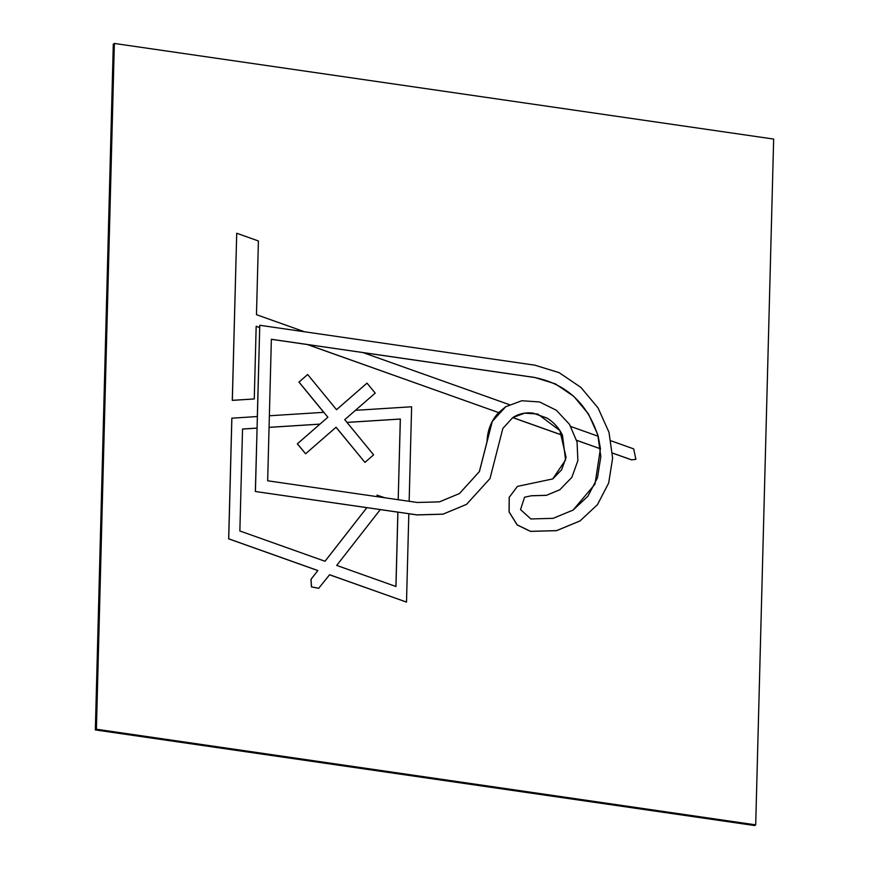 <?xml version="1.0" encoding="UTF-8"?>
<svg xmlns="http://www.w3.org/2000/svg" width="869" height="869" viewBox="0 0 869 869"><rect width="100%" height="100%" fill="white"/><g stroke="black" fill="none" stroke-linecap="round" stroke-linejoin="round"><path stroke-width="1.3" d="M114.36 43.45L113.296 44.145L95.34 729.927L754.64 825.55L755.704 824.855L773.66 139.073L114.36 43.45L96.405 729.232L755.704 824.855M95.34 729.927L96.405 729.232M517.457 486.39L509.18 497.34L509.071 511.982L517.164 524.941L530.492 531.393L556.573 530.655L580.036 520.933L597.47 504.639L608.68 483.023L612.634 458.104L608.984 432.251L598.046 407.919L580.894 387.4L559.169 372.671L534.902 365.186L259.777 325.278L257.322 416.533M612.515 453.107L631.513 459.864L635.88 459.332L633.686 448.882L611.048 440.833M635.858 459.343L631.513 459.864M304.476 331.762L256.474 314.687L258.408 240.963L236.716 233.25L232.284 400.381L254.269 398.947L256.17 326.277L259.701 327.537M256.17 326.331L259.646 327.57M257.072 428.102L257.376 416.533L231.827 418.185L228.666 538.845L317.815 570.564L310.961 579.341L311.45 586.89L318.651 588.324L329.59 574.746L406.507 602.098L408.821 513.709L397.915 512.123L395.971 586.51L336.705 565.415L380.307 509.571L366.903 507.626L325.028 561.265L239.866 530.97L242.538 429.025L257.072 428.102L255.356 491.496L366.848 507.659L325.006 561.255M329.557 574.789L406.507 602.098M408.821 513.753L416.881 514.915L442.951 514.187L466.534 504.378L489.997 478.547L502.836 428.471L512.721 417.609L562.471 435.304L565.567 459.94L552.706 478.949M242.538 429.058L257.018 428.135M380.274 509.603L397.872 512.156L395.916 586.488M533.142 413.166L546.927 418.076M531.415 495.786L546.351 495.352L559.734 489.812L571.813 477.429L577.874 460.668L577.059 442.017L569.477 424.311L556.312 410.233L539.562 401.956L521.78 400.739L505.66 406.768L492.278 421.443L479.416 471.574L459.462 493.549L439.453 501.858L417.272 502.478L267.663 480.785L271.367 339.268L534.707 377.461L555.367 383.859L573.855 396.416L588.432 413.883L597.742 434.609L600.837 456.616L597.47 477.831L587.922 496.221L573.127 510.06L553.118 518.337L530.872 518.956L520.52 509.571L524.561 497.209L531.48 495.743L546.416 495.308L559.788 489.768M576.647 440.344L600.414 448.795L594.983 484.163L573.095 510.07M363.144 352.629L534.641 377.504C566.469 384.011 587.629 403.607 598.133 436.292M271.367 339.323L307.376 344.548L498.643 412.59C491.333 420.422 487.455 430.112 487.02 441.691L479.362 471.595L459.429 493.57M269.368 415.773L323.833 412.33L327.863 417.239L297.394 443.798L305.595 453.781L336.075 427.222L364.947 462.395L373.605 454.845L344.732 419.673L375.212 393.114L367.022 383.131L336.531 409.679L307.669 374.517L299.012 382.067L327.874 417.229L319.977 424.115L269.064 427.342M307.669 374.517L298.947 382.099L323.757 412.341M269.064 427.374L319.922 424.148L297.328 443.842L305.595 453.781M336.021 427.276L364.947 462.395M346.992 422.432L400.305 419.054L398.198 499.708L400.359 419.021L346.97 422.399M562.471 435.304L562.515 435.26C558.93 427.961 553.759 422.215 546.981 418.043L533.197 413.133C525.68 412.199 518.88 413.687 512.775 417.565L524.637 413.144L537.77 414.046L559.875 430.557L566.088 457.409L561.613 469.803L552.738 478.928L517.489 486.368L509.234 497.296L509.136 511.939L517.229 524.898L530.546 531.35L556.627 530.611L580.09 520.889M255.356 491.496L416.946 514.872L443.016 514.144L466.534 504.378M259.766 325.288L255.421 491.452M612.515 453.053L631.567 459.831M512.775 417.565L562.515 435.26M576.636 440.29L600.414 448.795M498.643 412.59L307.42 344.515L362.938 352.564L509.332 404.639M600.468 448.762L598.187 436.26L570.857 426.527M505.66 406.768L498.697 412.558M236.716 233.25L232.338 400.337L254.269 398.947M409.147 501.304L411.624 406.779L355.454 410.331M231.871 418.141L228.721 538.813L317.869 570.531L311.015 579.308L311.504 586.857L318.695 588.291M384.978 497.796L376.94 495.145M524.561 497.209L531.48 495.743M367.022 383.131L336.531 409.69"/></g></svg>
